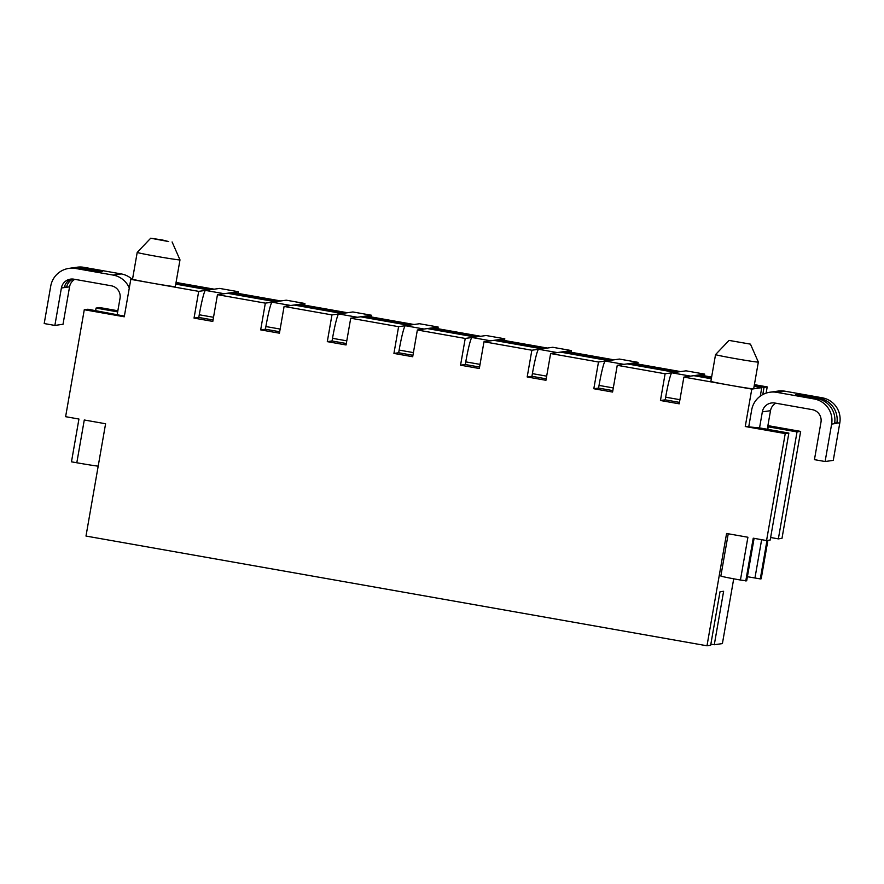 <?xml version="1.0" encoding="UTF-8"?>
<svg xmlns="http://www.w3.org/2000/svg" width="884" height="884" viewBox="0 0 884 884"><rect width="100%" height="100%" fill="white"/><g stroke="black" fill="none" stroke-linecap="round" stroke-linejoin="round"><path stroke-width="1.33" d="M229.586 293.643L229.707 292.947L232.89 292.493L280.747 300.947L277.576 301.422M284.096 306.45L331.964 314.903L341.942 313.511L294.074 305.035L284.096 306.45L279.432 333.191L260.67 329.876L265.421 329.202M117.859 310.759L99.704 307.555L96.069 308.063L95.638 310.582M117.671 311.875L96.069 308.063M344.207 313.19L296.339 304.715L296.217 305.411M205.497 290.416L224.149 293.709L238.271 291.709L219.619 288.416L205.497 290.416A24.443 1.956 100 0 0 199.254 314.77L198.79 317.444L213.055 319.964M175.883 283.433L210.945 289.643L214.116 289.201M198.79 317.433L194.038 318.096L198.701 291.366L152.114 283.134A21.724 0.564 9.9 0 0 175.33 286.604L179.993 259.874A21.724 0.564 -170.1 0 1 156.788 256.393A21.724 0.564 -170.1 0 1 137.197 252.404A21.724 0.564 -170.1 0 1 137.208 252.393L132.534 279.134A21.724 0.564 9.9 0 0 152.114 283.134L130.799 279.366L132.534 279.112M198.701 291.366L208.679 289.952L175.761 284.129M229.707 292.947L277.576 301.4M98.19 466.155A21.724 0.564 -170.1 0 1 76.809 462.763L84.278 419.988L105.594 423.756L85.991 536.058L706.99 645.784L710.659 645.265L719.996 591.783L723.62 591.274L714.283 644.745L722.405 643.596L733.709 578.81M344.207 313.179L347.379 312.726L299.51 304.262L296.339 304.715M260.67 329.876L265.333 303.135L275.311 301.72L227.442 293.267L217.464 294.681L212.801 321.411L194.038 318.096M176.06 282.449L214.127 289.178M414.01 324.516L410.839 324.947L362.97 316.494L362.849 317.19M371.236 316.936L371.534 315.257L352.882 311.964L338.749 313.964A24.443 1.956 100 0 0 332.517 338.318L332.041 340.992L346.318 343.511M338.749 313.964L357.412 317.257L371.534 315.257M414.01 324.494L366.142 316.041L362.97 316.494M265.333 303.135L217.464 294.681M124.379 316.096L87.914 309.223L84.278 309.731L65.615 416.684L78.941 419.038L71.471 461.824L76.809 462.763M331.964 314.903L327.301 341.644L332.053 340.97M237.984 293.389L238.271 291.709M437.867 328.715L438.166 327.036L419.502 323.732L405.38 325.732A24.443 1.956 100 0 0 399.137 350.086L398.673 352.76L412.938 355.291M405.38 325.732L424.044 329.036A24.443 1.956 100 0 0 423.955 329.058M424.044 329.036L438.166 327.036M417.358 329.997L427.337 328.583L475.205 337.036L465.227 338.45L417.358 329.997L412.695 356.738L393.933 353.423L398.673 352.749M73.096 267.83A21.724 21.647 81.9 0 1 81.008 267.753L102.323 271.521L100.058 271.841L78.731 268.073A21.724 21.647 81.9 0 0 71.958 267.951L69.007 268.371A21.724 21.647 81.9 0 1 75.792 268.493L113.097 275.079A21.724 21.647 81.9 0 1 129.285 287.996M74.223 267.631L77.173 267.211A21.724 21.647 81.9 0 1 83.947 267.333L121.263 273.93A21.724 21.647 81.9 0 1 132.014 279.189M304.615 305.168L304.903 303.488L286.25 300.184L272.117 302.195A24.443 1.956 100 0 0 265.885 326.55L265.41 329.224L279.687 331.743M272.117 302.195L290.781 305.488A24.443 1.956 100 0 0 290.692 305.51M130.799 279.366L124.257 316.792L84.278 309.731M72.024 279.024A10.862 10.818 81.9 0 0 64.344 287.576L66.609 287.256L64.488 286.88M64.344 287.576L61.394 287.996L54.863 325.434L63.018 324.273L69.56 286.836L66.609 287.256A10.862 10.818 81.9 0 1 73.184 279.079M61.394 287.996A10.862 10.818 81.9 0 1 73.925 279.189L111.229 285.775A10.862 10.818 81.9 0 1 120.025 298.361L117.152 314.814M54.863 325.434L44.2 323.544L50.731 286.118A21.724 21.647 81.9 0 1 69.007 268.371M290.781 305.488L304.903 303.488M69.56 286.836A10.862 10.818 81.9 0 1 74.764 279.333M767.798 429.348L768.24 426.828L797.025 431.911L778.351 538.875L781.986 538.356L800.65 431.403L767.898 425.613M767.776 426.32L769.599 426.641L768.24 426.828M800.65 431.403L797.025 431.911M571.13 352.263L571.429 350.583L552.765 347.279L538.643 349.279A24.443 1.956 100 0 0 532.4 373.634L531.936 376.308L527.184 376.971L531.859 350.23L483.99 341.765L479.316 368.506L460.553 365.191L465.304 364.517L479.57 367.059M527.184 376.971L545.947 380.286L550.621 353.545L560.589 352.13L608.457 360.606M637.762 364.031L638.049 362.352L619.397 359.059L605.275 361.059A24.443 1.956 100 0 0 599.032 385.413L598.567 388.087L593.816 388.739L612.579 392.054L617.253 365.313L665.111 373.777L660.447 400.507L665.199 399.844L679.464 402.375M729.046 340.406L750.45 344.141L729.046 340.406L715.554 354.583A21.724 0.564 9.9 0 0 715.543 354.594A21.724 0.564 9.9 0 0 735.134 358.584A21.724 0.564 9.9 0 0 758.339 362.064L753.676 388.794A21.724 0.564 -170.1 0 1 753.599 388.827A21.724 0.564 -170.1 0 1 730.46 385.325L683.873 377.092L679.21 403.822L660.447 400.507M350.727 318.218L398.596 326.682L408.574 325.268L360.705 316.815L350.727 318.218L346.064 344.959L327.301 341.644M598.567 388.087L612.833 390.606M531.936 376.308L546.202 378.827M605.275 361.059L623.927 364.352L638.049 362.352M704.393 375.799L704.681 374.12L686.028 370.827L671.906 372.827A24.443 1.956 100 0 0 665.663 397.181L665.199 399.855M671.906 372.827L690.559 376.12L704.681 374.12M538.643 349.279L557.296 352.583L571.429 350.583M504.499 340.484L504.797 338.804L486.134 335.511L472.012 337.511A24.443 1.956 100 0 0 465.769 361.865L465.304 364.539M472.012 337.511L490.664 340.804L504.797 338.804M714.283 644.745L710.858 644.138M728.239 533.77L720.858 576.036A21.724 0.564 9.9 0 0 740.438 580.026L747.908 537.24L726.582 533.483L706.99 645.784M477.471 336.716L429.602 328.262L432.773 327.809L480.642 336.274L477.471 336.738M496.233 340.031L499.405 339.589L547.273 348.042L544.091 348.506L496.233 340.031L496.112 340.738M613.905 359.821L566.036 351.357L562.865 351.81L610.734 360.263L613.905 359.821M629.496 363.578L677.354 372.042L680.536 371.589L632.668 363.136L629.496 363.578L629.364 364.285M766.119 393.137L767.201 386.905L754.406 384.639M711.62 377.081L699.299 374.904L696.117 375.357L695.995 376.054M766.992 540.478L760.284 578.909L761.19 578.788L767.898 540.356M562.743 352.506L562.865 351.81M762.77 394.584L764.03 387.358L754.229 385.623M711.454 378.065L696.117 375.357M764.03 387.358L767.201 386.905M162.302 239.962L168.689 241.575L150.7 238.216L162.302 239.962M172.093 241.951L179.993 259.863A21.724 0.564 -170.1 0 1 179.993 259.874M429.602 328.262L429.48 328.958M398.596 326.682L393.933 353.423M483.99 341.765L493.968 340.351L541.826 348.815L531.859 350.23M834.584 423.679L836.85 423.359A21.724 21.647 -98.1 0 0 819.269 398.198L797.943 394.43L795.677 394.75L816.993 398.518A21.724 21.647 -98.1 0 1 834.584 423.679L831.634 424.088A21.724 21.647 -98.1 0 0 814.053 398.938L776.738 392.341A21.724 21.647 -98.1 0 0 751.676 409.966L748.803 426.431M834.695 422.972L839.8 422.939A21.724 21.647 -98.1 0 0 822.208 397.778L784.904 391.181A21.724 21.647 -98.1 0 0 778.119 391.071L769.953 392.22M460.553 365.191L465.227 338.45M754.096 538.334L746.682 580.843L740.438 580.026M745.776 580.965L753.234 538.19L766.561 540.544L785.235 433.591L745.256 426.519L760.074 427.989L788.859 433.072L785.235 433.591M715.543 354.594L710.88 381.324A21.724 0.564 -170.1 0 0 730.46 385.325L751.787 389.093L745.256 426.519M550.621 353.545L598.49 361.998L593.816 388.739M598.49 361.998L608.457 360.584M617.253 365.313L627.22 363.899L675.089 372.363L665.111 373.777M797.943 394.43L797.821 395.126M839.8 422.939L833.269 460.376L825.104 461.525L814.44 459.647L820.982 422.209A10.862 10.818 -98.1 0 0 812.186 409.635L774.87 403.038A10.862 10.818 -98.1 0 0 762.339 411.845L759.511 428.066M825.104 461.525L831.634 424.088M775.721 403.181A10.862 10.818 -98.1 0 0 770.505 410.695L767.268 429.259M760.284 578.909L747.4 576.711M778.351 538.875L770.638 537.505M788.859 433.072L770.196 540.025L766.561 540.544M760.284 396.142L761.765 387.678L754.107 386.319M683.873 377.092L693.852 375.678L711.333 378.761M751.787 389.093L761.765 387.678M758.339 362.064A21.724 0.564 9.9 0 0 758.339 362.053L750.45 344.141M199.254 314.77L213.519 317.29M332.517 338.318L346.782 340.837M399.137 350.086L413.414 352.617M81.008 267.753L83.947 267.333M265.885 326.55L280.151 329.069M75.792 268.493L78.731 268.073M113.097 275.079L121.263 273.93M599.032 385.413L613.297 387.932M665.663 397.181L679.929 399.701M532.4 373.634L546.666 376.153M465.769 361.865L480.045 364.385M819.269 398.198L822.208 397.778M776.738 392.341L784.904 391.181M814.053 398.938L816.993 398.518M770.505 410.695L762.339 411.845M754.958 577.97L761.632 539.671M150.7 238.216L137.208 252.393"/></g></svg>
